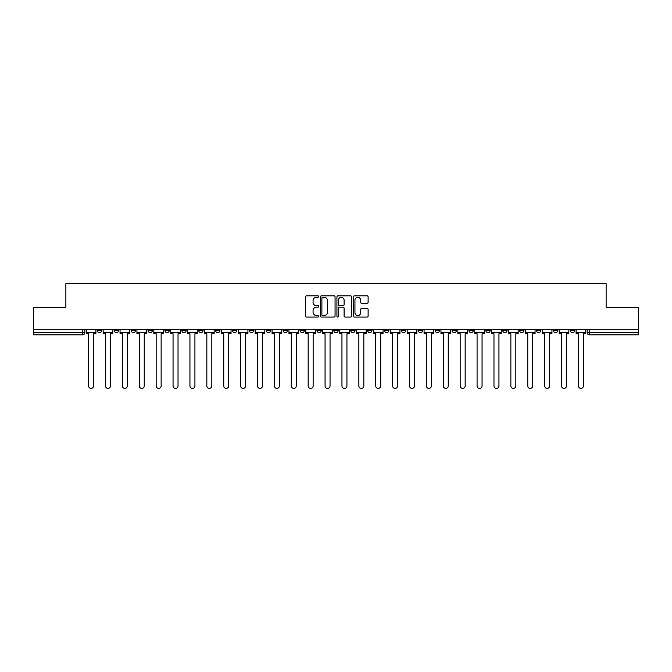 <?xml version="1.0" encoding="UTF-8"?>
<svg xmlns="http://www.w3.org/2000/svg" width="672" height="672" viewBox="0 0 672 672"><rect width="100%" height="100%" fill="white"/><g stroke="black" fill="none" stroke-linecap="round" stroke-linejoin="round"><path stroke-width="1.01" d="M318.679 296.562A0.748 0.748 0 0 0 317.932 295.814L306.642 295.814A1.067 1.067 0 0 0 305.575 296.881L305.575 316.008A1.067 1.067 0 0 0 306.642 317.066L317.932 317.066A0.748 0.748 0 0 0 318.679 316.327A0.748 0.748 0 0 0 317.932 315.58L316.47 315.58A3.402 3.402 0 0 1 313.068 312.178L313.068 310.59A3.402 3.402 0 0 1 316.47 307.188L317.932 307.188A0.748 0.748 0 0 0 318.679 306.44A0.748 0.748 0 0 0 317.932 305.701L316.47 305.701A3.402 3.402 0 0 1 313.068 302.299L313.068 300.703A3.402 3.402 0 0 1 316.47 297.301L317.932 297.301A0.748 0.748 0 0 0 318.679 296.562M570.301 329.288L570.301 330.481L574.627 330.481A2.167 2.167 0 0 1 572.46 332.64A2.167 2.167 0 0 1 570.301 330.481L570.301 329.288M553.409 330.481L553.409 329.288L553.409 330.481A2.167 2.167 0 0 0 555.576 332.64A2.167 2.167 0 0 1 553.409 330.481L557.735 330.481A2.167 2.167 0 0 1 555.576 332.64M519.624 329.288L519.624 330.481L523.958 330.481A2.167 2.167 0 0 1 521.791 332.64A2.167 2.167 0 0 1 519.624 330.481L519.624 329.288M502.74 330.481L502.74 329.288L502.74 330.481A2.167 2.167 0 0 0 504.899 332.64A2.167 2.167 0 0 1 502.74 330.481L507.066 330.481A2.167 2.167 0 0 1 504.899 332.64M485.848 330.481L485.848 329.288L485.848 330.481A2.167 2.167 0 0 0 488.015 332.64A2.167 2.167 0 0 1 485.848 330.481L490.174 330.481A2.167 2.167 0 0 1 488.015 332.64A2.167 2.167 0 0 0 490.174 330.481A2.167 2.167 0 0 1 488.015 332.64M435.179 330.481L435.179 329.288L435.179 330.481A2.167 2.167 0 0 0 437.338 332.64A2.167 2.167 0 0 1 435.179 330.481L439.505 330.481A2.167 2.167 0 0 1 437.338 332.64M418.286 329.288L418.286 330.481L422.612 330.481A2.167 2.167 0 0 1 420.454 332.64A2.167 2.167 0 0 1 418.286 330.481L418.286 329.288M401.394 329.288L401.394 330.481L405.728 330.481A2.167 2.167 0 0 1 403.561 332.64A2.167 2.167 0 0 1 401.394 330.481L401.394 329.288M384.502 329.288L384.502 330.481L388.836 330.481A2.167 2.167 0 0 1 386.669 332.64A2.167 2.167 0 0 1 384.502 330.481L384.502 329.288M367.618 330.481L367.618 329.288L367.618 330.481A2.167 2.167 0 0 0 369.776 332.64A2.167 2.167 0 0 1 367.618 330.481L371.944 330.481A2.167 2.167 0 0 1 369.776 332.64M333.833 329.288L333.833 330.481L338.167 330.481A2.167 2.167 0 0 1 336 332.64A2.167 2.167 0 0 1 333.833 330.481L333.833 329.288M316.94 330.481L316.94 329.288L316.94 330.481A2.167 2.167 0 0 0 319.108 332.64A2.167 2.167 0 0 1 316.94 330.481L321.275 330.481A2.167 2.167 0 0 1 319.108 332.64A2.167 2.167 0 0 0 321.275 330.481A2.167 2.167 0 0 1 319.108 332.64M215.603 329.288L215.603 330.481L219.937 330.481A2.167 2.167 0 0 1 217.77 332.64A2.167 2.167 0 0 1 215.603 330.481L215.603 329.288M198.71 329.288L198.71 330.481L203.045 330.481A2.167 2.167 0 0 1 200.878 332.64A2.167 2.167 0 0 1 198.71 330.481L198.71 329.288M181.826 329.288L181.826 330.481L186.152 330.481A2.167 2.167 0 0 1 183.985 332.64A2.167 2.167 0 0 1 181.826 330.481L181.826 329.288M148.042 329.288L148.042 330.481L152.376 330.481A2.167 2.167 0 0 1 150.209 332.64A2.167 2.167 0 0 1 148.042 330.481L148.042 329.288M131.149 329.288L131.149 330.481L135.484 330.481A2.167 2.167 0 0 1 133.316 332.64A2.167 2.167 0 0 1 131.149 330.481L131.149 329.288M367.055 303.307A1.067 1.067 0 0 0 368.122 302.24L368.122 296.881A1.067 1.067 0 0 0 367.055 295.814L354.522 295.814A1.067 1.067 0 0 0 353.455 296.881L353.455 316.008A1.067 1.067 0 0 0 354.522 317.066L367.055 317.066A1.067 1.067 0 0 0 368.122 316.008L368.122 309.523A1.067 1.067 0 0 0 367.055 308.465L361.696 308.465A1.067 1.067 0 0 0 360.629 309.523L360.629 312.74A2.839 2.839 0 0 1 357.79 315.58A2.839 2.839 0 0 1 354.942 312.74L354.942 300.149A2.839 2.839 0 0 1 357.79 297.301A2.839 2.839 0 0 1 360.629 300.149L360.629 302.24A1.067 1.067 0 0 0 361.696 303.307L367.055 303.307M33.6 329.288L33.6 307.742L65.864 307.742L65.864 283.601L606.136 283.601L606.136 307.742L638.4 307.742L638.4 329.288L33.6 329.288L33.6 332.64L84.815 332.64L84.815 329.288M335.068 296.881A1.067 1.067 0 0 0 334.009 295.814L321.468 295.814A1.067 1.067 0 0 0 320.401 296.881L320.401 316.008A1.067 1.067 0 0 0 321.468 317.066L334.009 317.066A1.067 1.067 0 0 0 335.068 316.008L335.068 296.881M337.991 295.814L350.532 295.814A1.067 1.067 0 0 1 351.599 296.881L351.599 316.008A1.067 1.067 0 0 1 350.532 317.066L345.164 317.066A1.067 1.067 0 0 1 344.106 316.008L344.106 308.246A1.067 1.067 0 0 0 343.039 307.188L339.478 307.188A1.067 1.067 0 0 0 338.419 308.246L338.419 316.327A0.748 0.748 0 0 1 337.672 317.066A0.748 0.748 0 0 1 336.932 316.327L336.932 296.881A1.067 1.067 0 0 1 337.991 295.814M587.185 329.288L587.185 332.64L638.4 332.64L638.4 334.807L589.352 334.807A2.167 2.167 0 0 1 587.185 332.64M638.4 329.288L638.4 332.64M82.648 329.288L82.648 334.807A2.167 2.167 0 0 0 84.815 332.64A2.167 2.167 0 0 1 82.648 334.807L33.6 334.807L33.6 332.64M574.627 329.288L574.627 330.481L574.627 329.288M557.735 329.288L557.735 330.481M540.851 329.288L540.851 330.481A2.167 2.167 0 0 1 538.684 332.64A2.167 2.167 0 0 1 536.516 330.481L540.851 330.481A2.167 2.167 0 0 1 538.684 332.64A2.167 2.167 0 0 0 540.851 330.481L540.851 329.288M536.516 329.288L536.516 330.481M523.958 329.288L523.958 330.481A2.167 2.167 0 0 1 521.791 332.64A2.167 2.167 0 0 0 523.958 330.481L523.958 329.288M507.066 329.288L507.066 330.481L507.066 329.288M490.174 329.288L490.174 330.481M473.29 329.288L473.29 330.481A2.167 2.167 0 0 1 471.122 332.64A2.167 2.167 0 0 1 468.955 330.481L473.29 330.481A2.167 2.167 0 0 1 471.122 332.64A2.167 2.167 0 0 0 473.29 330.481M468.955 329.288L468.955 330.481M456.397 329.288L456.397 330.481A2.167 2.167 0 0 1 454.23 332.64A2.167 2.167 0 0 1 452.063 330.481A2.167 2.167 0 0 0 454.23 332.64A2.167 2.167 0 0 0 456.397 330.481A2.167 2.167 0 0 1 454.23 332.64M452.063 329.288L452.063 330.481L456.397 330.481M439.505 329.288L439.505 330.481L439.505 329.288M422.612 329.288L422.612 330.481L422.612 329.288M405.728 329.288L405.728 330.481A2.167 2.167 0 0 1 403.561 332.64A2.167 2.167 0 0 0 405.728 330.481L405.728 329.288M388.836 329.288L388.836 330.481A2.167 2.167 0 0 1 386.669 332.64A2.167 2.167 0 0 0 388.836 330.481M371.944 329.288L371.944 330.481L371.944 329.288M355.06 329.288L355.06 330.481A2.167 2.167 0 0 1 352.892 332.64A2.167 2.167 0 0 1 350.725 330.481A2.167 2.167 0 0 0 352.892 332.64M350.725 329.288L350.725 330.481L355.06 330.481M338.167 329.288L338.167 330.481A2.167 2.167 0 0 1 336 332.64A2.167 2.167 0 0 0 338.167 330.481L338.167 329.288M321.275 329.288L321.275 330.481M304.382 329.288L304.382 330.481A2.167 2.167 0 0 1 302.224 332.64A2.167 2.167 0 0 1 300.056 330.481L304.382 330.481M300.056 329.288L300.056 330.481M287.498 329.288L287.498 330.481A2.167 2.167 0 0 1 285.331 332.64A2.167 2.167 0 0 1 283.164 330.481L287.498 330.481M283.164 329.288L283.164 330.481M270.606 329.288L270.606 330.481A2.167 2.167 0 0 1 268.439 332.64A2.167 2.167 0 0 1 266.272 330.481L270.606 330.481M266.272 329.288L266.272 330.481M253.714 329.288L253.714 330.481A2.167 2.167 0 0 1 251.546 332.64A2.167 2.167 0 0 1 249.388 330.481L253.714 330.481M249.388 329.288L249.388 330.481M236.821 329.288L236.821 330.481A2.167 2.167 0 0 1 234.662 332.64A2.167 2.167 0 0 1 232.495 330.481L236.821 330.481M232.495 329.288L232.495 330.481M219.937 329.288L219.937 330.481L219.937 329.288M203.045 329.288L203.045 330.481M186.152 329.288L186.152 330.481L186.152 329.288M169.26 329.288L169.26 330.481A2.167 2.167 0 0 1 167.101 332.64A2.167 2.167 0 0 1 164.934 330.481L169.26 330.481M164.934 329.288L164.934 330.481M152.376 329.288L152.376 330.481M135.484 329.288L135.484 330.481L135.484 329.288M118.591 329.288L118.591 330.481A2.167 2.167 0 0 1 116.424 332.64A2.167 2.167 0 0 1 114.265 330.481L118.591 330.481M114.265 329.288L114.265 330.481M97.373 329.288L97.373 330.481L101.699 330.481L101.699 329.288L101.699 330.481A2.167 2.167 0 0 1 99.54 332.64A2.167 2.167 0 0 1 97.373 330.481A2.167 2.167 0 0 0 99.54 332.64M322.636 297.301A0.748 0.748 0 0 0 321.888 298.049L321.888 314.84A0.748 0.748 0 0 0 322.636 315.58L324.173 315.58A3.402 3.402 0 0 0 327.575 312.178L327.575 300.703A3.402 3.402 0 0 0 324.173 297.301L322.636 297.301M344.106 300.199A2.839 2.839 0 0 0 341.258 297.352A2.839 2.839 0 0 0 338.419 300.199L338.419 304.634A1.067 1.067 0 0 0 339.478 305.701L343.039 305.701A1.067 1.067 0 0 0 344.106 304.634L344.106 300.199M86.276 332.64L86.276 333.724L88.603 333.724L88.603 385.913A2.486 2.486 0 0 0 91.09 388.399A2.486 2.486 0 0 0 93.584 385.913L93.584 333.724L95.911 333.724L95.911 332.64L86.276 332.64L86.276 329.288M95.911 332.64L95.911 329.288M103.16 332.64L103.16 333.724L105.496 333.724L105.496 385.913A2.486 2.486 0 0 0 107.982 388.399A2.486 2.486 0 0 0 110.468 385.913L110.468 333.724L112.804 333.724L112.804 332.64L103.16 332.64L103.16 329.288M112.804 332.64L112.804 329.288M120.053 332.64L120.053 333.724L122.38 333.724L122.38 385.913A2.486 2.486 0 0 0 124.874 388.399A2.486 2.486 0 0 0 127.361 385.913L127.361 333.724L129.688 333.724L129.688 332.64L120.053 332.64L120.053 329.288M129.688 332.64L129.688 329.288M136.945 332.64L136.945 333.724L139.272 333.724L139.272 385.913A2.486 2.486 0 0 0 141.758 388.399A2.486 2.486 0 0 0 144.253 385.913L144.253 333.724L146.58 333.724L146.58 332.64L136.945 332.64L136.945 329.288M146.58 332.64L146.58 329.288M153.838 332.64L153.838 333.724L156.164 333.724L156.164 385.913A2.486 2.486 0 0 0 158.651 388.399A2.486 2.486 0 0 0 161.146 385.913L161.146 333.724L163.472 333.724L163.472 332.64L153.838 332.64L153.838 329.288M163.472 332.64L163.472 329.288M170.722 332.64L170.722 333.724L173.057 333.724L173.057 385.913A2.486 2.486 0 0 0 175.543 388.399A2.486 2.486 0 0 0 178.03 385.913L178.03 333.724L180.365 333.724L180.365 332.64L170.722 332.64L170.722 329.288M180.365 332.64L180.365 329.288M187.614 332.64L187.614 333.724L189.941 333.724L189.941 385.913A2.486 2.486 0 0 0 192.436 388.399A2.486 2.486 0 0 0 194.922 385.913L194.922 333.724L197.249 333.724L197.249 332.64L187.614 332.64L187.614 329.288M197.249 332.64L197.249 329.288M204.506 332.64L204.506 333.724L206.833 333.724L206.833 385.913A2.486 2.486 0 0 0 209.32 388.399A2.486 2.486 0 0 0 211.814 385.913L211.814 333.724L214.141 333.724L214.141 332.64L204.506 332.64L204.506 329.288M214.141 332.64L214.141 329.288M221.399 332.64L221.399 333.724L223.726 333.724L223.726 385.913A2.486 2.486 0 0 0 226.212 388.399A2.486 2.486 0 0 0 228.707 385.913L228.707 333.724L231.034 333.724L231.034 332.64L221.399 332.64L221.399 329.288M231.034 332.64L231.034 329.288M238.283 332.64L238.283 333.724L240.61 333.724L240.61 385.913A2.486 2.486 0 0 0 243.104 388.399A2.486 2.486 0 0 0 245.591 385.913L245.591 333.724L247.926 333.724L247.926 332.64L238.283 332.64L238.283 329.288M247.926 332.64L247.926 329.288M255.175 332.64L255.175 333.724L257.502 333.724L257.502 385.913A2.486 2.486 0 0 0 259.997 388.399A2.486 2.486 0 0 0 262.483 385.913L262.483 333.724L264.81 333.724L264.81 332.64L255.175 332.64L255.175 329.288M264.81 332.64L264.81 329.288M272.068 332.64L272.068 333.724L274.394 333.724L274.394 385.913A2.486 2.486 0 0 0 276.881 388.399A2.486 2.486 0 0 0 279.376 385.913L279.376 333.724L281.702 333.724L281.702 332.64L272.068 332.64L272.068 329.288M281.702 332.64L281.702 329.288M288.96 332.64L288.96 333.724L291.287 333.724L291.287 385.913A2.486 2.486 0 0 0 293.773 388.399A2.486 2.486 0 0 0 296.268 385.913L296.268 333.724L298.595 333.724L298.595 332.64L288.96 332.64L288.96 329.288M298.595 332.64L298.595 329.288M305.844 332.64L305.844 333.724L308.171 333.724L308.171 385.913A2.486 2.486 0 0 0 310.666 388.399A2.486 2.486 0 0 0 313.152 385.913L313.152 333.724L315.479 333.724L315.479 332.64L305.844 332.64L305.844 329.288M315.479 332.64L315.479 329.288M322.736 332.64L322.736 333.724L325.063 333.724L325.063 385.913A2.486 2.486 0 0 0 327.558 388.399A2.486 2.486 0 0 0 330.044 385.913L330.044 333.724L332.371 333.724L332.371 332.64L322.736 332.64L322.736 329.288M332.371 332.64L332.371 329.288M339.629 332.64L339.629 333.724L341.956 333.724L341.956 385.913A2.486 2.486 0 0 0 344.442 388.399A2.486 2.486 0 0 0 346.937 385.913L346.937 333.724L349.264 333.724L349.264 332.64L339.629 332.64L339.629 329.288M349.264 332.64L349.264 329.288M356.521 332.64L356.521 333.724L358.848 333.724L358.848 385.913A2.486 2.486 0 0 0 361.334 388.399A2.486 2.486 0 0 0 363.829 385.913L363.829 333.724L366.156 333.724L366.156 332.64L356.521 332.64L356.521 329.288M366.156 332.64L366.156 329.288M373.405 332.64L373.405 333.724L375.732 333.724L375.732 385.913A2.486 2.486 0 0 0 378.227 388.399A2.486 2.486 0 0 0 380.713 385.913L380.713 333.724L383.04 333.724L383.04 332.64L373.405 332.64L373.405 329.288M383.04 332.64L383.04 329.288M390.298 332.64L390.298 333.724L392.624 333.724L392.624 385.913A2.486 2.486 0 0 0 395.119 388.399A2.486 2.486 0 0 0 397.606 385.913L397.606 333.724L399.932 333.724L399.932 332.64L390.298 332.64L390.298 329.288M399.932 332.64L399.932 329.288M407.19 332.64L407.19 333.724L409.517 333.724L409.517 385.913A2.486 2.486 0 0 0 412.003 388.399A2.486 2.486 0 0 0 414.498 385.913L414.498 333.724L416.825 333.724L416.825 332.64L407.19 332.64L407.19 329.288M416.825 332.64L416.825 329.288M424.074 332.64L424.074 333.724L426.409 333.724L426.409 385.913A2.486 2.486 0 0 0 428.896 388.399A2.486 2.486 0 0 0 431.39 385.913L431.39 333.724L433.717 333.724L433.717 332.64L424.074 332.64L424.074 329.288M433.717 332.64L433.717 329.288M440.966 332.64L440.966 333.724L443.293 333.724L443.293 385.913A2.486 2.486 0 0 0 445.788 388.399A2.486 2.486 0 0 0 448.274 385.913L448.274 333.724L450.601 333.724L450.601 332.64L440.966 332.64L440.966 329.288M450.601 332.64L450.601 329.288M457.859 332.64L457.859 333.724L460.186 333.724L460.186 385.913A2.486 2.486 0 0 0 462.68 388.399A2.486 2.486 0 0 0 465.167 385.913L465.167 333.724L467.494 333.724L467.494 332.64L457.859 332.64L457.859 329.288M467.494 332.64L467.494 329.288M474.751 332.64L474.751 333.724L477.078 333.724L477.078 385.913A2.486 2.486 0 0 0 479.564 388.399A2.486 2.486 0 0 0 482.059 385.913L482.059 333.724L484.386 333.724L484.386 332.64L474.751 332.64L474.751 329.288M484.386 332.64L484.386 329.288M491.635 332.64L491.635 333.724L493.97 333.724L493.97 385.913A2.486 2.486 0 0 0 496.457 388.399A2.486 2.486 0 0 0 498.943 385.913L498.943 333.724L501.278 333.724L501.278 332.64L491.635 332.64L491.635 329.288M501.278 332.64L501.278 329.288M508.528 332.64L508.528 333.724L510.854 333.724L510.854 385.913A2.486 2.486 0 0 0 513.349 388.399A2.486 2.486 0 0 0 515.836 385.913L515.836 333.724L518.162 333.724L518.162 332.64L508.528 332.64L508.528 329.288M518.162 332.64L518.162 329.288M525.42 332.64L525.42 333.724L527.747 333.724L527.747 385.913A2.486 2.486 0 0 0 530.242 388.399A2.486 2.486 0 0 0 532.728 385.913L532.728 333.724L535.055 333.724L535.055 332.64L525.42 332.64L525.42 329.288M535.055 332.64L535.055 329.288M542.312 332.64L542.312 333.724L544.639 333.724L544.639 385.913A2.486 2.486 0 0 0 547.126 388.399A2.486 2.486 0 0 0 549.62 385.913L549.62 333.724L551.947 333.724L551.947 332.64L542.312 332.64L542.312 329.288M551.947 332.64L551.947 329.288M559.196 332.64L559.196 333.724L561.532 333.724L561.532 385.913A2.486 2.486 0 0 0 564.018 388.399A2.486 2.486 0 0 0 566.504 385.913L566.504 333.724L568.84 333.724L568.84 332.64L559.196 332.64L559.196 329.288M568.84 332.64L568.84 329.288M576.089 332.64L576.089 333.724L578.416 333.724L578.416 385.913A2.486 2.486 0 0 0 580.91 388.399A2.486 2.486 0 0 0 583.397 385.913L583.397 333.724L585.724 333.724L585.724 332.64L576.089 332.64L576.089 329.288M585.724 332.64L585.724 329.288M589.352 329.288L589.352 334.807"/></g></svg>
